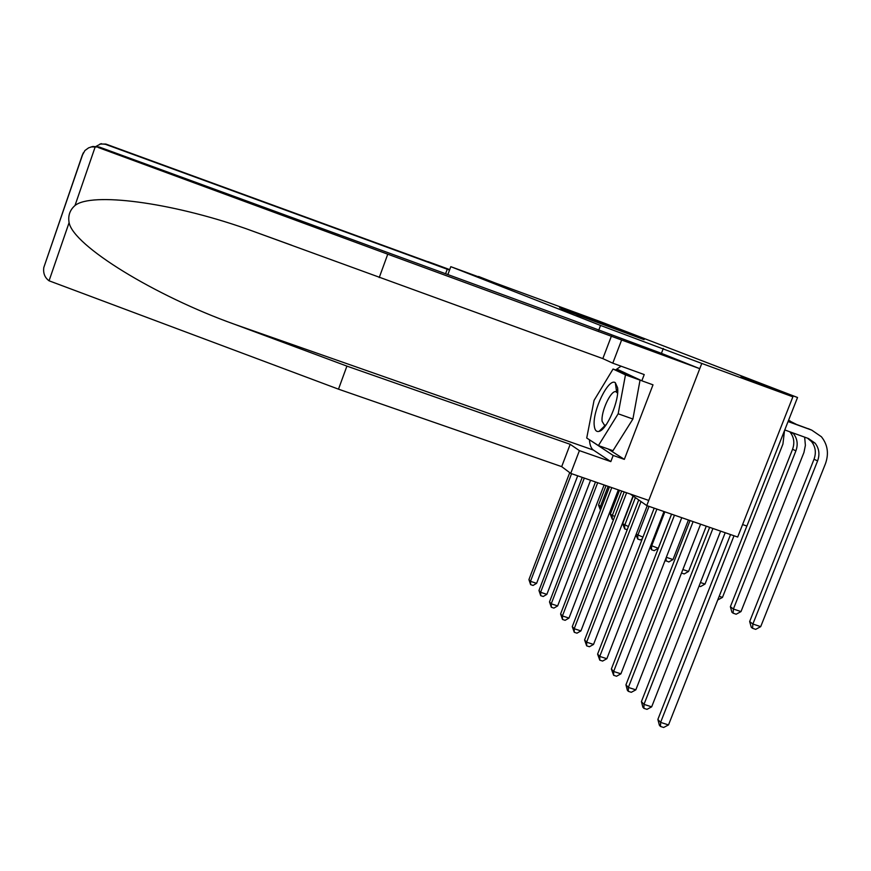 <?xml version="1.0" encoding="UTF-8"?>
<svg xmlns="http://www.w3.org/2000/svg" width="871" height="871" viewBox="0 0 871 871"><rect width="100%" height="100%" fill="white"/><g stroke="black" fill="none" stroke-linecap="round" stroke-linejoin="round"><path stroke-width="1.31" d="M577.93 315.171L644.105 339.657L577.93 315.171M559.661 307.67L603.647 324.001L559.628 307.757M630.277 494.031L646.761 505.583L701.786 363.436L792.882 396.806L741.069 376.795L797.542 397.492L600.01 321.497L478.419 276.804M701.786 363.436L600.555 325.449L450.797 266.668L494.87 282.846L478.538 276.477M566.204 310.588L630.865 334.54L566.183 310.642M561.229 308.715L617.125 329.216L561.229 308.715M792.882 396.806L737.683 537.037L646.761 505.583M447.879 274.572L450.797 266.668M600.555 325.449L598.671 330.392M742.593 524.56L746.893 526.051L797.542 397.492M663.299 348.454L661.427 353.343M576.842 314.703L625.868 332.678L576.82 314.736M568.197 311.165L586.085 317.806L568.197 311.165M730.551 534.565L657.866 719.435L660.599 722.397L668.514 724.922L746.861 526.051M734.013 535.763L660.599 722.397L660.49 726.468L659.401 725.271L657.866 719.435M668.514 724.922L663.658 727.47L660.49 726.468M807.482 438.167L811.522 441.575C815.539 446.779 816.367 452.659 814.026 459.246L749.659 621.556L752.871 624.028L760.699 626.652L825.447 463.72C829.04 453.617 827.69 444.624 821.397 436.741L811.783 430.154L788.07 421.542M810.498 429.61L788.135 421.357M784.749 429.947L808.462 438.527L815.082 443.154C819.121 448.369 819.959 454.292 817.597 460.901L752.871 624.028L752.566 628.307L751.292 627.305L749.659 621.556M760.699 626.652L755.701 629.352L752.566 628.307M594.262 425.745C594.741 430.176 596.33 432.049 599.03 431.385C606.804 430.034 619.586 400.094 617.583 387.737L615.329 382.717C608.633 377.361 592.247 411.09 594.262 425.745M617.593 393.148L615.764 391.612C610.658 390.458 600.794 412.048 602.122 421.346L604.496 425.266L606.042 424.928M613.064 369.032L627.305 374.171L640.043 380.137L632.901 419.027L612.977 450.688L598.421 445.571L586.727 438.026L594.066 400.377L613.064 369.032L625.476 374.868L618.17 413.779L598.421 445.571M640.043 380.137L625.476 374.868M632.901 419.027L618.17 413.779M90.638 147.112L92.881 146.47L99.24 147.025L91.586 146.905L88.657 147.82L84.923 150.531L82.571 154.777M608.11 448.979L624.333 459.365L653 384.83L641.84 380.79L644.224 374.574L612.781 363.174L602.83 358.612L245.796 228.605C169.954 202.05 91.324 192.132 74.993 205.512C69.854 210.009 67.884 215.714 69.103 222.617C73.306 245.709 154.788 295.824 234.735 324.35L346.908 366.114L570.189 444.319L579.411 450.623L610.821 461.608L593.401 450.078C591.137 448.489 589.809 445.059 589.438 439.768M379.233 277.577L387.758 254.19L699.761 368.673L661.546 353.386L567.217 318.231L99.24 147.025M98.216 147.493L387.758 254.19M612.781 363.174L621.589 340.093M602.83 358.612L611.453 335.977M624.333 459.365L613.184 455.446L610.821 461.608M82.397 154.864L43.79 267.549C43.049 273.254 44.802 277.664 49.059 280.789L338.492 389.163L561.686 466.638L570.723 473.389L579.411 450.623M570.723 473.389L648.753 500.433L699.761 368.673M561.686 466.638L570.189 444.319M338.492 389.163L346.908 366.114M615.59 369.935L621.067 366.179M641.84 380.79L616.864 369.108L616.222 370.164M589.743 439.964L613.184 455.446M590.788 440.65L589.689 440.258M603.603 426.953L603.342 428.282M617.691 388.999L616.472 390.992M449.534 270.075L105.315 144.27L100.753 143.867L96.148 146.328M447.139 269.52L445.582 273.734M99.936 144.053L105.816 144.053L427.977 261.79M428.031 261.648L449.708 269.596M709.658 527.336L641.415 701.591L643.985 704.378L651.671 706.838L720.622 531.136M712.924 528.468L643.985 704.378L643.919 708.363L642.885 707.23L641.415 701.591M651.671 706.838L646.99 709.342L643.919 708.363M690.05 520.553L625.944 684.813L628.361 687.437L635.83 689.843L700.6 524.2M693.109 521.609L628.361 687.437L628.329 691.334L627.36 690.278L625.944 684.813M635.83 689.843L631.312 692.293L628.329 691.334M796.214 424.286L788.516 420.388M792.73 432.833L793.427 433.606C797.357 438.668 798.184 444.417 795.909 450.83L733.393 609.025L740.992 611.584L803.955 452.43L805.392 445.364L804.652 437.144M789.757 431.755L790.084 432.136C793.993 437.177 794.82 442.882 792.556 449.273L730.377 606.706L733.393 609.025L733.142 613.195L731.934 612.259L730.377 606.706M740.992 611.584L736.18 614.218L733.142 613.195M719.185 596.297L722.473 597.408L717.748 599.967M722.473 597.408L782.942 444.025L784.51 430.579M671.585 514.173L611.366 669.004L613.641 671.476L620.914 673.827L681.753 517.69M674.47 515.164L613.641 671.476L613.641 675.297L611.366 669.004M620.914 673.827L616.548 676.234L613.641 675.297M654.186 508.152L597.604 654.088L599.76 656.418L606.837 658.726L663.996 511.538M656.908 509.089L599.76 656.418L599.781 660.153L597.604 654.088M606.837 658.726L602.601 661.067L599.781 660.153M638.715 499.943L584.593 639.978L586.629 642.188L593.532 644.442L647.229 505.746M641.012 501.554L586.629 642.188L586.673 645.847L584.593 639.978M593.532 644.442L589.427 646.739L586.673 645.847M700.458 582.514L705.02 584.06L700.534 586.586L699.065 586.085M705.02 584.06L725.195 532.714M682.875 569.536L688.558 571.463L684.214 573.935L681.514 573.02M688.558 571.463L706.283 526.171M666.326 557.288L672.989 559.552L668.786 561.969L665.139 560.336M672.989 559.552L688.428 519.998M666.065 561.044L666.152 557.745M624.191 491.93L572.28 626.619L574.207 628.72L580.924 630.92L633.032 495.958M626.63 492.768L574.207 628.72L574.272 632.302L572.28 626.619M580.924 630.92L576.961 633.173L574.272 632.302M650.833 545.431L658.258 548.284L671.541 514.151M664.867 511.843L651.595 546.008L651.53 549.743L650.136 547.238M658.258 548.284L654.186 550.657L651.53 549.743M609.46 486.824L560.597 613.957L562.426 615.939L568.981 618.094L618.334 489.894M611.769 487.618L562.426 615.939L562.514 619.455L560.597 613.957M568.981 618.094L565.127 620.315L562.514 619.455M636.222 534.163L642.94 537.135M649.026 506.367L637.79 535.382L637.746 539.029L635.95 534.859M642.319 538.757L640.348 539.922L637.746 539.029M595.492 481.979L549.503 601.926L551.245 603.821L557.647 605.922L604.093 484.962M597.68 482.741L551.245 603.821L551.343 607.261L549.503 601.926M557.647 605.922L553.902 608.1L551.343 607.261M633.293 496.143L622.656 523.711L628.437 526.563M635.384 497.602L624.692 525.278L624.67 528.86L622.656 523.711M627.207 529.731L624.67 528.86M582.22 477.373L538.964 590.494L540.619 592.291L546.868 594.36L590.56 480.269M584.299 478.092L540.619 592.291L540.728 595.666L538.964 590.494M546.868 594.36L543.232 596.493L540.728 595.666M619.499 490.297L610.299 514.195L614.708 516.536M621.72 491.07L612.237 515.686L612.226 519.192L610.299 514.195M613.511 519.628L612.226 519.192M569.732 472.648L528.926 579.607L530.493 581.316L536.601 583.341L577.691 475.806M571.572 473.682L530.493 581.316L530.624 584.637L528.926 579.607M536.601 583.341L533.063 585.443L530.624 584.637M606.02 485.626L598.529 505.126L601.698 507.009M608.132 486.356L600.38 506.552L600.391 509.992L598.529 505.126M811.783 430.154L808.223 428.641M817.597 460.901L814.026 459.246M95.233 146.785L74.993 205.512M69.103 222.617L49.059 280.789M593.401 450.078L234.735 324.35M790.193 420.998L788.549 420.301M795.909 450.83L792.556 449.273M815.082 443.154L811.522 441.575M605.443 425.157L599.03 431.385M616.646 391.928L615.764 391.612M616.592 391.885L615.329 382.717M291.785 245.284L245.796 228.605M92.881 146.47L91.586 146.905M43.79 267.549L83.202 152.948M101.374 143.661L100.753 143.867M793.427 433.606L790.084 432.136"/></g></svg>
